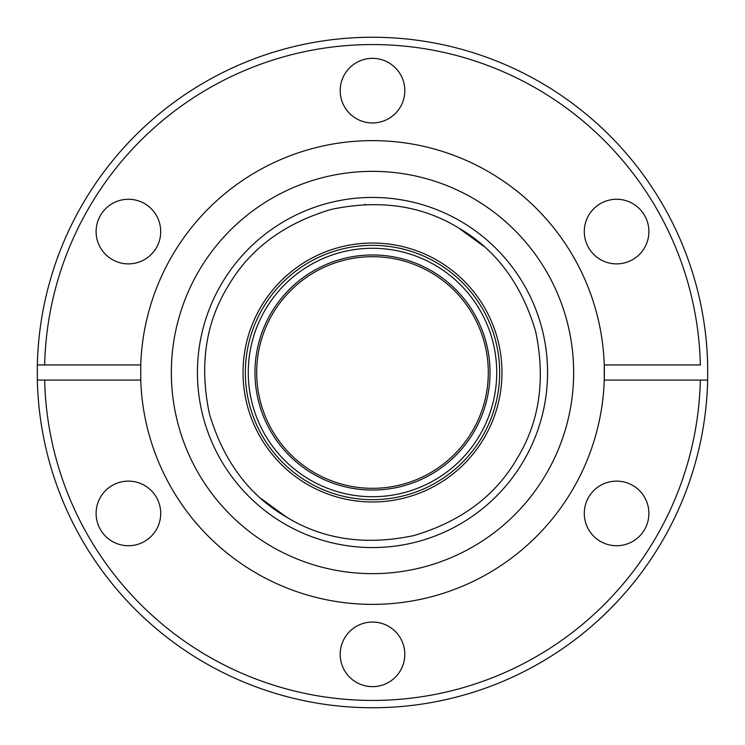 <?xml version="1.0" encoding="UTF-8"?>
<svg xmlns="http://www.w3.org/2000/svg" width="745" height="745" viewBox="0 0 745 745"><rect width="100%" height="100%" fill="white"/><g stroke="black" fill="none" stroke-linecap="round" stroke-linejoin="round"><path stroke-width="1.12" d="M458.641 227.989C421.866 205.462 379.401 199.269 331.227 209.41C284.022 223.416 249.612 249.063 227.989 286.359C205.462 323.134 199.269 365.599 209.41 413.773C223.416 460.978 249.063 495.388 286.359 517.011C323.134 539.538 365.599 545.731 413.773 535.59C460.978 521.584 495.388 495.937 517.011 458.641C539.538 421.866 545.731 379.401 535.59 331.227C521.584 284.022 495.937 249.612 458.641 227.989L483.831 246.371M128.41 199.269A32.305 32.305 0 0 0 96.105 231.574A32.305 32.305 0 0 0 128.41 263.879A32.305 32.305 0 0 0 160.715 231.574A32.305 32.305 0 0 0 128.41 199.269M128.41 481.121A32.305 32.305 0 0 0 96.105 513.426A32.305 32.305 0 0 0 128.41 545.731A32.305 32.305 0 0 0 160.715 513.426A32.305 32.305 0 0 0 128.41 481.121M372.5 622.047A32.305 32.305 0 0 0 340.195 654.352A32.305 32.305 0 0 0 372.5 686.657A32.305 32.305 0 0 0 404.805 654.352A32.305 32.305 0 0 0 372.5 622.047M616.59 481.121A32.305 32.305 0 0 0 584.285 513.426A32.305 32.305 0 0 0 616.59 545.731A32.305 32.305 0 0 0 648.895 513.426A32.305 32.305 0 0 0 616.59 481.121M616.59 199.269A32.305 32.305 0 0 0 584.285 231.574A32.305 32.305 0 0 0 616.59 263.879A32.305 32.305 0 0 0 648.895 231.574A32.305 32.305 0 0 0 616.59 199.269M372.5 58.343A32.305 32.305 0 0 0 340.195 90.648A32.305 32.305 0 0 0 372.5 122.953A32.305 32.305 0 0 0 404.805 90.648A32.305 32.305 0 0 0 372.5 58.343M372.5 573.65A201.15 201.15 0 0 0 573.65 372.5A201.15 201.15 0 0 0 372.5 171.35A201.15 201.15 0 0 0 171.35 372.5A201.15 201.15 0 0 0 372.5 573.65M140.749 364.938L140.749 380.062A231.872 231.872 0 0 0 372.5 604.372A231.872 231.872 0 0 0 604.251 364.938A231.872 231.872 0 0 0 372.5 140.628A231.872 231.872 0 0 0 140.749 364.938L37.334 364.938L37.334 380.062A335.25 335.25 0 0 0 372.5 707.75A335.25 335.25 0 0 0 707.666 380.062L707.666 364.938A335.25 335.25 0 0 0 372.5 37.25A335.25 335.25 0 0 0 37.334 364.938L44.653 364.938A327.94 327.94 0 0 1 372.5 44.56A327.94 327.94 0 0 1 700.347 364.938L604.251 364.938L604.251 380.062L707.666 380.062M468.251 225.94A175.066 175.066 0 0 1 519.06 468.251A175.066 175.066 0 0 1 276.749 519.06A175.066 175.066 0 0 1 225.94 276.749A175.066 175.066 0 0 1 468.251 225.94M301.688 480.888A129.472 129.472 0 0 0 480.888 443.312A129.472 129.472 0 0 0 443.312 264.112A129.472 129.472 0 0 0 264.112 301.688A129.472 129.472 0 0 0 301.688 480.888M302.954 478.951A127.153 127.153 0 0 1 266.049 302.954A127.153 127.153 0 0 1 442.046 266.049A127.153 127.153 0 0 1 478.951 442.046A127.153 127.153 0 0 1 302.954 478.951M304.556 476.502A124.229 124.229 0 0 1 268.498 304.556A124.229 124.229 0 0 1 440.444 268.498A124.229 124.229 0 0 1 476.502 440.444A124.229 124.229 0 0 1 304.556 476.502M308.216 470.896A117.533 117.533 0 0 1 274.104 308.216A117.533 117.533 0 0 1 436.784 274.104A117.533 117.533 0 0 1 470.896 436.784A117.533 117.533 0 0 1 308.216 470.896M309.156 469.452A115.81 115.81 0 0 0 469.452 435.844A115.81 115.81 0 0 0 435.844 275.548A115.81 115.81 0 0 0 275.548 309.156A115.81 115.81 0 0 0 309.156 469.452M140.749 380.062L44.653 380.062A327.94 327.94 0 0 0 372.5 700.44A327.94 327.94 0 0 0 700.347 380.062M44.653 380.062L37.334 380.062L44.653 380.062M365.488 204.409L364.696 204.447M261.169 498.629L286.359 517.011"/></g></svg>
